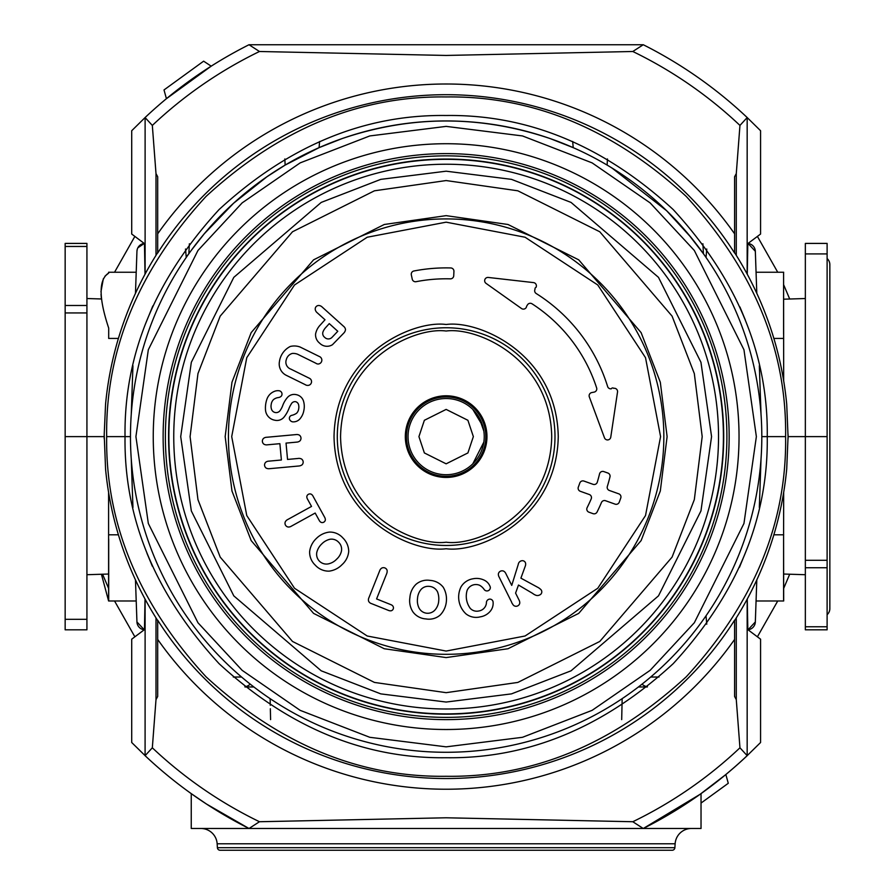 <?xml version="1.0" encoding="UTF-8"?>
<svg xmlns="http://www.w3.org/2000/svg" width="895" height="895" viewBox="0 0 895 895"><rect width="100%" height="100%" fill="white"/><g stroke="black" fill="none" stroke-linecap="round" stroke-linejoin="round"><path stroke-width="1.34" d="M572.677 141.488L573.214 147.653L550.201 138.591C480.828 115.108 411.454 115.108 342.08 138.591L319.067 147.653L285.147 165.083L267.046 176.673L233.55 203.266L204.217 233.841L191.385 250.208M647.432 686.812A10.885 10.885 0 0 1 642.017 684.16L638.415 686.968A315.666 315.666 0 0 0 642.017 684.16M244.85 686.812A10.885 10.885 0 0 0 250.253 684.16A315.666 315.666 0 0 0 253.867 686.968L250.253 684.16M827.114 258.543A8.167 8.167 0 0 1 829.844 264.629L829.844 608.6A8.167 8.167 0 0 1 827.114 614.686M688.087 233.863L703.425 253.721L691.007 237.41L666.63 210.717L612.023 168.047M610.569 167.152L625.191 176.639M607.448 158.963L607.134 165.083M702.911 243.787L703.425 253.721M108.698 574.031L86.927 574.713M101.023 294.298L101.426 298.975L86.927 298.527M783.673 380.8L783.584 272.382L783.584 299.198L805.343 298.527M756.074 600.981L783.684 600.981L783.584 539.103L783.584 584.155L783.584 574.031L805.343 574.713M189.371 243.787L188.845 253.721L186.227 257.01M284.834 158.963L285.147 165.083M706.759 249.023L706.021 257.424M761.041 414.598L759.329 365.753M756.801 293.314L755.335 251.282L748.03 243.451L760.571 234.042L760.571 130.726L747.18 117.547A438.673 438.673 0 0 0 643.304 44.75L248.978 44.75A438.673 438.673 0 0 0 145.091 117.547L152.329 125.423L155.998 173.585L157.688 176.751L157.688 233.808A352.608 352.608 0 0 1 734.594 233.808L734.594 176.751L736.283 173.585L739.952 125.423L747.18 117.547A438.673 438.673 0 0 0 643.304 44.75M747.18 243.406A8.167 8.167 0 0 1 755.335 251.282M761.813 436.615L767.25 436.615C768.346 518.563 736.999 594.258 673.197 663.676C603.778 727.478 528.095 758.826 446.135 757.729C364.187 758.826 288.503 727.478 219.085 663.676C155.282 594.258 123.924 518.563 125.031 436.615L130.469 436.615A315.666 315.666 0 0 1 446.135 120.948A315.666 315.666 0 0 1 761.813 436.615A315.666 315.666 0 0 1 446.135 752.281A315.666 315.666 0 0 1 130.469 436.615A315.666 315.666 0 0 1 446.135 120.948A315.666 315.666 0 0 1 761.813 436.615M783.584 539.103L783.673 492.429M747.18 629.823A8.167 8.167 0 0 0 755.335 621.947L756.801 579.915M759.329 507.476L761.041 458.632M706.759 624.207L706.054 616.219M131.241 458.632L132.941 507.476M135.469 579.915L136.946 621.947A8.167 8.167 0 0 0 145.102 629.823M118.408 534.796L108.597 534.796L108.597 492.429M145.102 243.406A8.167 8.167 0 0 0 136.946 251.282L135.469 293.314M132.941 365.753L131.241 414.598M186.261 257.424L185.522 249.023M757.405 236.414L777.733 272.248M783.584 284.61L789.703 299.008M783.684 272.248L756.074 272.248M783.584 299.198L783.584 295.406M783.584 272.382L783.584 334.126M105.565 404.182L105.666 403.041A342.125 342.125 0 0 1 157.688 252.658A342.114 342.114 0 0 0 105.565 404.182L104.212 434.489L105.565 469.047A342.114 342.114 0 0 0 157.688 620.571L157.688 620.201A341.924 341.924 0 0 0 734.594 620.201L734.594 620.571A342.114 342.114 0 0 0 786.716 469.047L788.059 436.615L805.343 436.615L805.343 243.406L827.114 243.406L827.114 253.542M783.584 584.155L783.684 600.981M805.343 626.768L805.343 629.823L827.114 629.823L827.114 567.743L805.343 567.743L805.343 626.768L827.114 626.768M805.343 560.292L827.114 560.292L827.114 436.615L805.343 436.615L805.343 567.743M783.584 574.031L783.584 600.847M736.283 617.897L736.283 699.644L739.952 747.806L747.168 755.66L760.571 742.503L760.571 639.187L748.03 629.778L755.335 621.947M789.703 574.221L783.584 588.619M777.733 600.981L757.405 636.815M734.594 620.201L734.594 639.422A352.608 352.608 0 0 1 157.688 639.422L157.688 696.478L155.998 699.644L152.329 747.806L145.113 755.66L131.71 742.503L131.71 639.187L144.252 629.778L136.946 621.947M102.578 574.221L108.698 588.619M114.549 600.981L134.865 636.815M108.597 534.796L108.597 600.981L136.208 600.981M108.597 600.981L101.426 574.254M108.698 600.187L108.698 539.103M104.212 436.615L86.927 436.615L86.927 619.318L65.156 619.318L65.156 436.615L86.927 436.615L86.927 305.486L65.156 305.486L65.156 246.461L86.927 246.461L86.927 243.406L65.156 243.406L65.156 246.461M65.156 619.318L65.156 629.823L86.927 629.823L86.927 619.318M136.208 272.248L108.597 272.248L108.698 273.042C98.607 279.385 98.607 297.744 108.698 328.107L108.687 338.433L118.408 338.433M86.927 246.461L86.927 305.486M108.698 334.126L108.698 328.107M108.597 272.248L108.698 273.042L105.006 276.141M103.339 278.748L100.956 291.792M248.978 44.75A438.673 438.673 0 0 0 145.091 117.547L131.71 130.726L131.71 234.042L144.252 243.451L137.841 247.837M137.192 249.56L136.946 251.282M134.865 236.414L114.549 272.248M827.114 436.615L827.114 253.911L805.343 253.911M65.156 436.615L65.156 312.937L86.927 312.937M319.604 141.488L319.067 147.653M827.114 560.292L827.114 567.743M65.156 305.486L65.156 312.937M788.059 436.615L786.716 404.182A342.114 342.114 0 0 0 734.594 252.67L734.594 253.028A341.924 341.924 0 0 0 157.688 253.028L157.688 233.808M217.395 847.699L674.886 847.699A2.719 2.719 0 0 1 672.167 850.25L220.103 850.25A2.719 2.719 0 0 1 217.395 847.699L217.149 843.784A16.323 16.323 0 0 0 200.849 828.479M747.168 599.18L747.168 755.66A438.673 438.673 0 0 1 643.304 828.479L700.035 794.346M249.045 828.479L259.472 821.733L446.135 817.784L632.81 821.733L643.236 828.479L249.045 828.479M674.886 847.699L675.132 843.784A16.323 16.323 0 0 1 691.432 828.479M249.045 44.75L259.472 51.496L446.135 55.445L632.81 51.496L643.236 44.75M145.113 324.84L152.821 305.933M152.351 566.233L146.959 553.267M106.673 436.615L125.031 436.615C123.924 354.666 155.282 278.971 219.085 209.553C288.503 145.751 364.187 114.403 446.135 115.5C528.095 114.403 603.778 145.751 673.197 209.553C736.999 278.971 768.346 354.666 767.25 436.615L785.609 436.615C786.817 523.284 753.702 603.342 686.252 676.788C612.84 744.282 532.805 777.453 446.135 776.289C359.466 777.453 279.43 744.282 206.029 676.788C138.58 603.342 105.453 523.284 106.673 436.615C105.453 349.945 138.58 269.887 206.029 196.441C279.43 128.947 359.466 95.776 446.135 96.94C532.805 95.776 612.84 128.947 686.252 196.441C753.702 269.887 786.817 349.945 785.609 436.615M734.594 252.658A342.125 342.125 0 0 1 786.604 403.041L786.716 404.182M788.07 434.489L788.07 438.74M786.716 469.047L786.604 470.188A342.125 342.125 0 0 1 734.594 620.571L734.594 620.571M157.688 620.571A342.125 342.125 0 0 1 105.666 470.188L105.565 469.047M701.031 793.641L701.031 828.479L643.304 828.479A438.673 438.673 0 0 0 747.18 755.682M211.198 66.163L166.425 98.696L164.009 89.948L203.624 61.173L211.198 66.163M747.817 243.608L747.258 274.206M145.024 274.206L144.464 243.608M736.283 173.585L736.283 255.332M739.93 306.996L745.311 319.962M734.594 253.028L734.594 233.808M155.998 255.332L155.998 173.585M739.46 567.296L747.235 548.221M155.998 699.644L155.998 617.897M157.688 639.422L157.688 620.201M747.258 599.024L747.817 629.621M736.283 699.644L734.594 696.478L734.594 639.422M145.024 599.024L144.464 629.621M145.113 599.18L145.091 755.682A438.673 438.673 0 0 0 248.978 828.479L206.51 804.057L191.25 793.641L191.25 828.479L248.978 828.479M681.084 807.066L697.048 796.449M697.194 796.349L699.979 794.38M700.125 794.279L725.856 774.533L728.273 783.282L701.031 803.072M224.522 815.188L206.532 804.068M194.976 796.27L191.25 793.641M723.708 436.615A277.573 277.573 0 0 1 446.135 714.188A277.573 277.573 0 0 1 168.573 436.615A277.573 277.573 0 0 1 446.135 159.041A277.573 277.573 0 0 1 723.708 436.615A277.573 277.573 0 0 0 446.135 159.041A277.573 277.573 0 0 0 168.573 436.615M484.24 436.615A38.093 38.093 0 0 1 446.135 474.708A38.093 38.093 0 0 1 408.042 436.615A38.093 38.093 0 0 1 446.135 398.521A38.093 38.093 0 0 1 484.24 436.615A38.093 38.093 0 0 0 446.135 398.521A38.093 38.093 0 0 0 408.042 436.615M153.246 436.615A292.889 292.889 0 0 1 446.135 143.726A292.889 292.889 0 0 1 739.035 436.615A292.889 292.889 0 0 1 446.135 729.503A292.889 292.889 0 0 1 153.246 436.615M163.125 436.615A283.01 283.01 0 0 1 446.135 153.604A283.01 283.01 0 0 1 729.156 436.615A283.01 283.01 0 0 1 446.135 719.625A283.01 283.01 0 0 1 163.125 436.615M483.837 431.088L478.97 417.294M472.806 409.407L482.707 425.919M474.182 462.402L472.806 463.823L483.837 442.13M446.135 708.997A272.382 272.382 0 0 1 173.753 436.615A272.382 272.382 0 0 1 446.135 164.232A272.382 272.382 0 0 1 718.528 436.615A272.382 272.382 0 0 1 446.135 708.997M446.135 654.312A217.698 217.698 0 0 1 228.438 436.615A217.698 217.698 0 0 1 446.135 218.917A217.698 217.698 0 0 1 663.844 436.615A217.698 217.698 0 0 1 446.135 654.312M446.135 651.057L525.074 635.998L597.77 588.25L645.519 515.554L660.577 436.615L645.519 357.687L597.77 284.99L525.074 237.231L446.135 222.173L367.207 237.231L294.511 284.99L246.763 357.687L231.704 436.615L246.763 515.554L294.511 588.25L367.207 635.998L446.135 651.057M446.135 545.469A108.854 108.854 0 0 0 554.989 436.615A108.854 108.854 0 0 0 446.135 327.76A108.854 108.854 0 0 0 337.292 436.615A108.854 108.854 0 0 0 446.135 545.469M268.768 468.734A5.538 5.538 0 0 1 266.24 468.13A3.781 3.781 0 0 1 265.714 462.267A5.079 5.079 0 0 1 268.858 461.149L281.388 459.996L279.889 443.674L267.348 444.815A5.258 5.258 0 0 1 264.047 444.256A3.781 3.781 0 0 1 263.522 438.405A5.101 5.101 0 0 1 266.665 437.275L296.032 434.59A5.314 5.314 0 0 1 299.322 435.104A3.826 3.826 0 0 1 299.859 440.978A5.515 5.515 0 0 1 296.726 442.119L286.042 443.103L287.541 459.437L297.934 458.486A5.448 5.448 0 0 1 301.503 458.99A3.793 3.793 0 0 1 302.04 464.841A6.243 6.243 0 0 1 298.919 465.993L269.54 468.678A5.538 5.538 0 0 1 268.768 468.734M280.28 410.313A4.867 4.867 0 0 1 271.554 409.362A9.487 9.487 0 0 1 271.252 404.204A7.965 7.965 0 0 1 273.534 399.573A9.655 9.655 0 0 1 278.334 397.559A5.012 5.012 0 0 0 281.198 396.261A3.345 3.345 0 0 0 279.296 390.791A9.218 9.218 0 0 0 273.904 391.585A12.854 12.854 0 0 0 267.034 398.857A26.682 26.682 0 0 0 265.524 410.257A11.21 11.21 0 0 0 274.709 420.191A9.174 9.174 0 0 0 283.86 417.327A33.551 33.551 0 0 0 288.906 408.657A24.143 24.143 0 0 1 291.255 404.037A4.195 4.195 0 0 1 295.518 401.654A4.24 4.24 0 0 1 298.695 405.301A9.151 9.151 0 0 1 298.673 408.881A7.552 7.552 0 0 1 296.547 413.277A14.454 14.454 0 0 1 292.106 415.269A3.065 3.065 0 0 0 290.215 420.426A3.938 3.938 0 0 0 292.452 421.825A8.659 8.659 0 0 0 300.295 418.446A17.206 17.206 0 0 0 303.864 410.38A18.582 18.582 0 0 0 303.36 400.647A9.431 9.431 0 0 0 296.111 394.628A8.861 8.861 0 0 0 287.675 397.223A26.391 26.391 0 0 0 282.909 405.043A21.693 21.693 0 0 1 280.28 410.313M318.206 364.019A3.882 3.882 0 0 1 315.868 363.236L297.643 354.252A11.937 11.937 0 0 0 292.285 353.447A8.435 8.435 0 0 0 286.355 359.51A7.406 7.406 0 0 0 290.875 369.143L309.178 378.171A3.748 3.748 0 0 1 307.589 385.398A4.061 4.061 0 0 1 305.284 384.682L285.919 375.139A12.687 12.687 0 0 1 279.43 361.602A20.07 20.07 0 0 1 290.248 346.477A16.58 16.58 0 0 1 300.105 347.025L319.224 356.456A3.893 3.893 0 0 1 318.206 364.019M322.256 522.579A3.132 3.132 0 0 1 321.059 522.333A4.531 4.531 0 0 1 319.168 520.297L315.174 513.048L291.322 526.193A5.124 5.124 0 0 1 288.123 527.01A3.781 3.781 0 0 1 285.281 521.863A5.426 5.426 0 0 1 287.675 519.559L311.527 506.425L307.533 499.175A4.721 4.721 0 0 1 306.828 496.49A3.132 3.132 0 0 1 311.113 494.152A4.408 4.408 0 0 1 313.015 496.154L324.65 517.288A5.236 5.236 0 0 1 325.344 519.973A3.132 3.132 0 0 1 322.256 522.579M328.689 571.144A17.956 17.956 0 0 1 315.331 565.204A17.81 17.81 0 0 1 309.625 551.644A21.737 21.737 0 0 1 316.36 538.466A22.039 22.039 0 0 1 329.36 532.089A17.229 17.229 0 0 1 342.863 537.929A19.03 19.03 0 0 1 348.714 551.454A20.037 20.037 0 0 1 342.024 564.655A21.659 21.659 0 0 1 329.091 571.144A17.956 17.956 0 0 1 328.689 571.144M327.011 346.287A10.203 10.203 0 0 1 319.627 343.132A10.516 10.516 0 0 1 315.588 333.992A17.531 17.531 0 0 1 320.365 324.93L325.008 319.761L317.121 312.668A5.359 5.359 0 0 1 315.331 309.883A3.502 3.502 0 0 1 319.224 305.531A5.381 5.381 0 0 1 322.155 307.03L343.624 326.351A4.721 4.721 0 0 1 345.492 329.606A5.84 5.84 0 0 1 343.859 333.007L332.448 344.72A10.203 10.203 0 0 1 327.011 346.287M390.444 610.826A4.833 4.833 0 0 1 388.531 610.424L371.548 603.633A4.71 4.71 0 0 1 368.65 601.306A4.867 4.867 0 0 1 368.964 597.603L379.67 570.82A5.057 5.057 0 0 1 381.65 568.146A3.793 3.793 0 0 1 387.099 570.316A6.433 6.433 0 0 1 386.696 573.628L376.582 598.934L390.858 604.64A4.251 4.251 0 0 1 393.017 606.295A3.032 3.032 0 0 1 391.249 610.759A4.833 4.833 0 0 1 390.444 610.826M429.029 619.195A17.106 17.106 0 0 1 425.998 618.926A17.408 17.408 0 0 1 413.031 612.035A20.238 20.238 0 0 1 409.899 597.558A20.272 20.272 0 0 1 416.085 584.256A17.307 17.307 0 0 1 430.115 580.407A18.012 18.012 0 0 1 443.193 587.176A23.147 23.147 0 0 1 446.348 601.641A22.42 22.42 0 0 1 440.161 615.078A17.106 17.106 0 0 1 429.029 619.195M450.465 278.848A3.267 3.267 0 0 1 450.375 278.848A157.822 157.822 0 0 0 416.063 281.69A3.267 3.267 0 0 1 412.248 279.162L411.331 274.888A3.267 3.267 0 0 1 413.893 270.995A168.73 168.73 0 0 1 450.756 267.952A3.267 3.267 0 0 1 453.933 271.364L453.731 275.738A3.267 3.267 0 0 1 450.465 278.848M484.106 589.402A3.39 3.39 0 0 0 490.315 587.165A11.635 11.635 0 0 0 483.378 579.803A17.329 17.329 0 0 0 473.097 578.763A17.117 17.117 0 0 0 461.115 586.717A22.934 22.934 0 0 0 466.026 613.914A16.311 16.311 0 0 0 480.235 616.856A16.188 16.188 0 0 0 489.699 611.867A12.306 12.306 0 0 0 493.067 601.843A3.256 3.256 0 0 0 489.241 599.169A3.669 3.669 0 0 0 486.41 603.118A8.939 8.939 0 0 1 478.747 610.994A8.883 8.883 0 0 1 470.267 608.365A20.44 20.44 0 0 1 467.1 590.465A9.532 9.532 0 0 1 479.474 585.218A13.089 13.089 0 0 1 484.106 589.402M611.375 388.777A3.267 3.267 0 0 1 607.627 386.528A169.077 169.077 0 0 0 536.194 293.515A3.267 3.267 0 0 1 535.042 289.242A1.577 1.577 0 0 1 536.027 287.351A3.267 3.267 0 0 0 533.498 282.596L488.29 277.45A3.267 3.267 0 0 0 486.03 283.357L521.494 308.518A3.278 3.278 0 0 0 526.361 307.231A4.665 4.665 0 0 1 527.3 305.184A3.267 3.267 0 0 1 532.044 303.808A158.169 158.169 0 0 1 596.629 387.904A3.267 3.267 0 0 1 594.135 392.111L591.763 392.569A3.267 3.267 0 0 0 589.324 396.91L604.472 437.789A3.267 3.267 0 0 0 610.77 437.14L617.528 392.021A3.267 3.267 0 0 0 613.668 388.329A1.432 1.432 0 0 0 611.375 388.777M537.459 595.533A4.441 4.441 0 0 1 535.926 595.264A11.299 11.299 0 0 1 532.659 593.396L518.496 585.039L515.587 593.105L519.033 600.042A5.549 5.549 0 0 1 519.726 603.319A3.793 3.793 0 0 1 513.943 605.658A5.034 5.034 0 0 1 512.544 603.924A5.068 5.068 0 0 1 511.526 601.943L499.108 577.018A5.303 5.303 0 0 1 498.403 573.762A3.815 3.815 0 0 1 503.784 571.2A5.314 5.314 0 0 1 505.876 573.65L511.739 585.397L518.272 564.376A4.251 4.251 0 0 1 521.93 560.729A3.244 3.244 0 0 1 525.622 563.436A5.415 5.415 0 0 1 525.253 566.199L520.901 578.148L537.213 587.03A13.347 13.347 0 0 1 540.669 589.391A3.3 3.3 0 0 1 539.595 594.985A4.441 4.441 0 0 1 537.459 595.533M597.289 482.192A3.267 3.267 0 0 1 593.072 484.329L583.976 481.074A3.267 3.267 0 0 0 579.781 483.076A141.499 141.499 0 0 1 578.338 487.059A3.267 3.267 0 0 0 580.296 491.288L589.313 494.521A3.267 3.267 0 0 1 591.215 498.884A157.878 157.878 0 0 1 587.131 507.644A3.267 3.267 0 0 0 588.944 512.186L593.027 513.652A3.267 3.267 0 0 0 597.054 512.041A168.719 168.719 0 0 0 601.451 502.531A3.267 3.267 0 0 1 605.557 500.73L615.066 504.131A3.267 3.267 0 0 0 619.228 502.218A185.097 185.097 0 0 0 620.772 498A3.267 3.267 0 0 0 618.792 493.839L609.361 490.471A3.267 3.267 0 0 1 607.336 486.432A168.719 168.719 0 0 0 609.976 476.901A3.267 3.267 0 0 0 607.895 473.041L603.823 471.587A3.267 3.267 0 0 0 599.549 473.891A157.878 157.878 0 0 1 597.289 482.192M328.42 563.861A9.778 9.778 0 0 1 316.864 552.114A17.229 17.229 0 0 1 321.741 543.947A16.759 16.759 0 0 1 329.897 539.282A9.632 9.632 0 0 1 338.556 542.169A9.8 9.8 0 0 1 341.476 550.951A15.193 15.193 0 0 1 336.677 559.14A15.83 15.83 0 0 1 328.42 563.861M332.045 337.325A5.023 5.023 0 0 1 324.672 337.325A4.822 4.822 0 0 1 322.871 332.224A13.425 13.425 0 0 1 325.847 327.402L329.27 323.61L337.784 331.284L332.045 337.325M435.294 609.618A9.755 9.755 0 0 1 418.927 607.817A16.736 16.736 0 0 1 417.529 598.397A15.607 15.607 0 0 1 420.907 589.637A9.576 9.576 0 0 1 429.455 586.393A9.867 9.867 0 0 1 437.599 591.998A19.925 19.925 0 0 1 438.718 600.746A15.125 15.125 0 0 1 435.294 609.618M446.135 395.791A40.823 40.823 0 0 0 405.323 436.615A40.823 40.823 0 0 0 446.135 477.438A40.823 40.823 0 0 0 486.958 436.615A40.823 40.823 0 0 0 446.135 395.791M446.135 396.933A39.682 39.682 0 0 0 406.453 436.615A39.682 39.682 0 0 0 446.135 476.297A39.682 39.682 0 0 0 485.828 436.615A39.682 39.682 0 0 0 446.135 396.933M621.689 719.625L622.159 698.648M270.122 698.648L270.268 705.282M270.592 719.625L270.346 708.739M647.219 686.968L638.415 686.968M253.867 686.968L245.062 686.968M650.699 677.034L659 677.034M233.282 677.034L241.583 677.034M783.684 338.433L773.873 338.433M773.873 534.796L783.684 534.796M675.132 843.784L217.149 843.784M259.472 51.496A427.978 427.978 0 0 0 152.329 125.423M739.952 125.423A427.978 427.978 0 0 0 632.81 51.496M747.168 274.049L747.168 117.581M145.113 117.581L145.113 274.049M152.329 747.806A427.978 427.978 0 0 0 259.472 821.733M632.81 821.733A427.978 427.978 0 0 0 739.952 747.806M756.365 436.615L743.958 523.474L694.319 622.752L650.128 670.344L592.132 710.339L522.501 737.301L446.135 746.844L369.78 737.301L300.149 710.339L242.153 670.344L197.963 622.752L148.324 523.474L135.917 436.615L148.324 349.755L197.963 250.477L242.153 202.885L300.149 162.89L369.78 135.939L446.135 126.385L522.501 135.939L592.132 162.89L650.128 202.885L694.319 250.477L743.958 349.755L756.365 436.615M165.385 436.615A280.762 280.762 0 0 1 446.135 155.853A280.762 280.762 0 0 1 726.897 436.615A280.762 280.762 0 0 1 446.135 717.376A280.762 280.762 0 0 1 165.385 436.615M723.417 436.615A277.282 277.282 0 0 1 446.135 713.897A277.282 277.282 0 0 1 168.864 436.615A277.282 277.282 0 0 1 446.135 159.332A277.282 277.282 0 0 1 723.417 436.615M711.57 436.615L700.953 510.933L658.485 595.869L571.044 670.814L511.47 693.882L446.135 702.049L380.8 693.882L321.227 670.814L233.796 595.869L191.329 510.933L180.712 436.615L191.329 362.296L233.796 277.36L321.227 202.415L380.8 179.358L446.135 171.191L511.47 179.358L571.044 202.415L658.485 277.36L700.953 362.296L711.57 436.615M473.354 436.615L467.906 452.937L446.135 463.823L424.364 452.937L418.927 436.615L424.364 420.292L446.135 409.407L467.906 420.292L473.354 436.615M446.135 692.674L374.446 682.426L292.508 641.458L220.204 557.115L197.963 499.645L190.087 436.615L197.963 373.584L220.204 316.114L292.508 231.771L374.446 190.803L446.135 180.555L517.836 190.803L599.773 231.771L672.078 316.114L694.319 373.584L702.195 436.615L694.319 499.645L672.078 557.115L599.773 641.458L517.836 682.426L446.135 692.674M446.135 215.65L384.268 224.488L313.563 259.841L251.171 332.627L231.973 382.221L225.171 436.615L231.973 491.008L251.171 540.602L313.563 613.388L384.268 648.741L446.135 657.579L508.013 648.741L578.718 613.388L641.111 540.602L660.309 491.008L667.111 436.615L660.309 382.221L641.111 332.627L578.718 259.841L508.013 224.488L446.135 215.65M446.135 548.736C478.937 553.233 556.724 519.603 558.256 436.615C556.724 353.626 478.937 319.996 446.135 324.493C413.345 319.996 335.547 353.626 334.025 436.615C335.547 519.603 413.345 553.233 446.135 548.736M446.135 542.202C415.258 546.442 341.991 514.77 340.559 436.615C341.991 358.47 415.258 326.787 446.135 331.027C477.024 326.787 550.28 358.47 551.723 436.615C550.28 514.77 477.024 546.442 446.135 542.202M104.212 434.489L104.212 438.74"/></g></svg>
